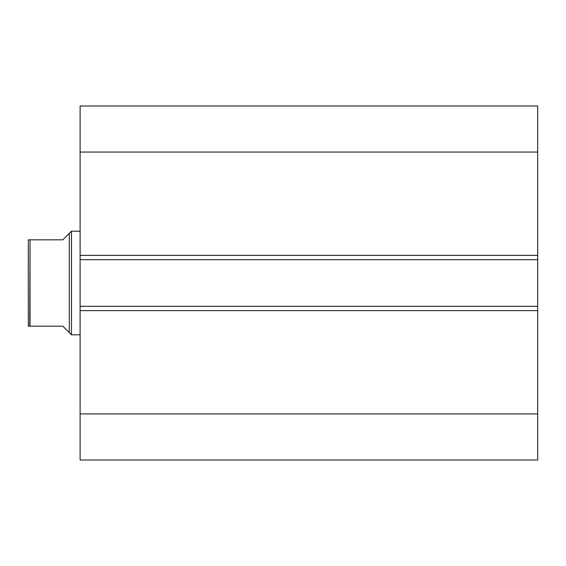 <?xml version="1.0" encoding="UTF-8"?>
<svg xmlns="http://www.w3.org/2000/svg" width="566" height="566" viewBox="0 0 566 566"><rect width="100%" height="100%" fill="white"/><g stroke="black" fill="none" stroke-linecap="round" stroke-linejoin="round"><path stroke-width="0.85" d="M537.7 459.995L537.7 106.005L80.103 106.005L80.103 152.063L80.103 106.005L537.7 106.005L537.7 255.372L80.103 255.372L80.103 152.063L537.7 152.063L80.103 152.063L80.103 259.688L80.103 255.372L537.7 255.372L537.7 306.312L80.103 306.312L80.103 259.688L537.7 259.688L80.103 259.688L80.103 310.628L80.103 306.312L537.7 306.312L537.7 413.937L80.103 413.937L80.103 310.628L537.7 310.628L80.103 310.628L80.103 459.995L80.103 413.937L537.7 413.937L537.7 459.995L80.103 459.995L537.7 459.995M71.472 334.803L69.314 332.645L71.472 334.803L80.103 334.803L71.472 334.803L71.472 231.197L80.103 231.197L71.472 231.197L71.472 334.803M69.314 233.355L71.472 231.197L69.314 233.355L69.314 332.645L69.314 233.355L62.833 239.828L30.026 239.828L30.026 326.172L62.833 326.172L69.314 332.645L62.833 326.172L29.722 326.172L30.026 239.828L28.3 239.828L28.3 326.172L28.3 239.828L62.833 239.828L69.314 233.355L62.833 239.828M67.665 330.997L62.833 326.172M30.026 326.172L29.503 326.172M29.099 326.172L28.611 326.172"/></g></svg>
